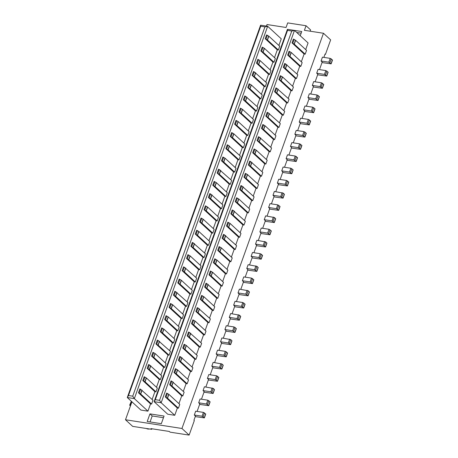 <?xml version="1.0" encoding="UTF-8"?>
<svg xmlns="http://www.w3.org/2000/svg" width="458" height="458" viewBox="0 0 458 458"><rect width="100%" height="100%" fill="white"/><g stroke="black" fill="none" stroke-linecap="round" stroke-linejoin="round"><path stroke-width="0.69" d="M125.492 419.763L181.952 428.482L189.125 435.1L170.073 432.157L169.317 431.459L150.968 428.625L151.724 429.323L132.671 426.381L125.492 419.763L131.927 401.803M266.447 26.089L267.008 24.537L286.061 27.48L287.698 22.9L306.047 25.734L304.41 30.314L323.462 33.257L181.952 428.482M287.618 29.364L301.748 31.51L300.236 35.73M161.325 423.69L147.213 421.509L149.943 413.877L164.061 416.059L161.325 423.69M291.769 31.03L159.544 400.321L155.308 399.662L154.106 401.666L161.164 402.759L174.756 415.297L167.702 414.204L154.106 401.666L287.424 29.329L287.532 30.377L291.769 31.03L294.477 30.423L287.424 29.329M174.756 415.297L177.355 408.044L165.281 396.914L166.643 393.096L168.887 394.355L179.776 404.397L178.414 408.21L177.355 408.044M178.941 403.618L181.723 395.838L169.649 384.703L171.017 380.89L171.779 381.199L184.15 392.185L182.782 396.004L181.723 395.838M183.309 391.413L186.097 383.632L174.023 372.497L175.385 368.679L177.63 369.938L188.519 379.98L187.156 383.793L186.097 383.632M187.683 379.207L190.465 371.421L178.391 360.286L179.759 356.473L180.521 356.782L192.892 367.774L191.524 371.587L190.465 371.421M192.051 366.995L194.839 359.215L182.765 348.08L184.127 344.267L186.372 345.521L197.261 355.563L195.898 359.381L194.839 359.215M196.425 354.79L199.207 347.009L187.133 335.874L188.501 332.056L189.263 332.365L201.635 343.357L200.266 347.17L199.207 347.009M200.793 342.584L203.581 334.798L191.507 323.663L192.87 319.85L195.114 321.104L206.003 331.145L204.64 334.964L203.581 334.798M205.167 330.373L207.949 322.592L195.875 311.457L197.243 307.644L198.005 307.953L210.377 318.94L209.008 322.753L207.949 322.592M209.535 318.167L212.323 310.387L200.249 299.251L201.612 295.433L203.856 296.692L214.745 306.734L213.382 310.547L212.323 310.387M213.909 305.955L216.691 298.175L204.617 287.04L205.986 283.227L206.747 283.536L219.119 294.523L217.75 298.341L216.691 298.175M218.277 293.75L221.065 285.969L208.991 274.834L210.354 271.022L212.598 272.275L223.487 282.317L222.124 286.13L221.065 285.969M222.651 281.544L225.433 273.758L213.359 262.629L214.728 258.81L216.972 260.07L227.861 270.111L226.492 273.924L225.433 273.758M227.019 269.333L229.807 261.552L217.733 250.417L219.096 246.604L221.34 247.858L232.229 257.9L230.866 261.718L229.807 261.552M231.393 257.127L234.175 249.347L222.101 238.212L223.47 234.393L224.231 234.702L236.603 245.694L235.235 249.507L234.175 249.347M235.761 244.921L238.549 237.135L226.475 226L227.838 222.187L230.082 223.441L240.971 233.483L239.608 237.301L238.549 237.135M240.135 232.71L242.917 224.93L230.843 213.794L232.212 209.982L232.973 210.291L245.345 221.277L243.977 225.09L242.917 224.93M244.503 220.504L247.291 212.724L235.217 201.589L236.58 197.77L238.824 199.03L249.713 209.071L248.351 212.884L247.291 212.724M248.877 208.293L251.66 200.512L239.586 189.377L240.954 185.564L241.715 185.874L254.087 196.86L252.719 200.678L251.66 200.512M253.245 196.087L256.033 188.307L243.959 177.172L245.322 173.359L247.566 174.613L258.455 184.654L257.093 188.467L256.033 188.307M257.619 183.881L260.402 176.095L248.328 164.966L249.696 161.147L250.457 161.456L262.829 172.448L261.461 176.261L260.402 176.095M261.987 171.67L264.776 163.89L252.701 152.754L254.064 148.942L256.308 150.195L267.197 160.237L265.835 164.056L264.776 163.89M266.361 159.464L269.144 151.684L257.07 140.549L258.438 136.73L259.199 137.039L271.571 148.031L270.203 151.844L269.144 151.684M270.73 147.258L273.518 139.472L261.444 128.337L262.806 124.524L265.05 125.778L275.939 135.826L274.577 139.638L273.518 139.472M275.103 135.047L277.886 127.267L265.812 116.132L267.18 112.319L267.941 112.628L280.313 123.614L278.945 127.433L277.886 127.267M279.472 122.841L282.26 115.061L270.186 103.926L271.548 100.107L273.792 101.367L284.681 111.409L283.319 115.221L282.26 115.061M283.846 110.636L286.628 102.85L274.554 91.715L275.922 87.902L276.684 88.211L289.055 99.197L287.687 103.016L286.628 102.85M288.214 98.424L291.002 90.644L278.928 79.509L280.29 75.696L282.534 76.95L293.423 86.991L292.061 90.804L291.002 90.644M292.588 86.218L295.37 78.433L283.296 67.303L284.664 63.485L285.426 63.794L297.797 74.786L296.429 78.599L295.37 78.433M296.956 74.007L299.744 66.227L287.67 55.092L289.032 51.279L291.277 52.533L302.165 62.574L300.803 66.393L299.744 66.227M301.33 61.801L304.112 54.021L292.038 42.886L294.282 44.14L305.171 54.181L304.112 54.021M305.171 54.181L306.539 50.369L295.645 40.327L294.282 44.14M305.698 49.596L308.074 42.955L294.477 30.423L161.164 402.759L159.544 400.321M277.296 49.876L278.355 50.042L279.724 46.224L268.829 36.182L266.585 34.928L265.222 38.741L277.296 49.876L274.508 57.656M278.882 45.451L281.258 38.816L267.661 26.278L260.602 25.19L127.29 397.527L134.343 398.615L132.723 396.176L264.947 26.89L260.716 26.238L260.602 25.19M264.947 26.89L267.661 26.278L134.343 398.615L147.94 411.152L140.887 410.065L127.29 397.527L128.492 395.523L132.723 396.176M147.94 411.152L150.539 403.904L151.592 404.065L152.961 400.252L140.589 389.266L139.827 388.957L138.459 392.769L150.539 403.904M152.119 399.479L154.907 391.699L155.966 391.859L157.334 388.046L146.44 378.005L144.196 376.745L142.833 380.564L154.907 391.699M156.493 387.268L159.281 379.487L160.334 379.653L161.703 375.835L149.331 364.849L148.569 364.539L147.201 368.352L159.281 379.487M160.861 375.062L163.649 367.282L164.708 367.442L166.077 363.629L155.182 353.587L152.938 352.334L151.575 356.147L163.649 367.282M165.235 362.856L168.023 355.07L169.076 355.236L170.445 351.423L158.073 340.431L157.312 340.122L155.943 343.941L168.023 355.07M169.603 350.645L172.391 342.865L173.45 343.031L174.819 339.212L163.924 329.17L161.68 327.917L160.317 331.729L172.391 342.865M173.977 338.439L176.765 330.659L177.819 330.819L179.187 327.006L168.298 316.965L166.054 315.705L164.685 319.524L176.765 330.659M178.345 326.233L181.133 318.447L182.192 318.613L183.561 314.795L172.666 304.753L170.422 303.499L169.059 307.312L181.133 318.447M182.719 314.022L185.507 306.242L186.561 306.402L187.929 302.589L175.557 291.603L174.796 291.294L173.427 295.107L185.507 306.242M187.087 301.816L189.875 294.036L190.934 294.196L192.303 290.383L181.408 280.342L179.164 279.082L177.801 282.901L189.875 294.036M191.461 289.605L194.249 281.825L195.303 281.991L196.671 278.172L184.299 267.186L183.538 266.877L182.169 270.689L194.249 281.825M195.829 277.399L198.617 269.619L199.677 269.779L201.045 265.966L190.15 255.925L187.906 254.671L186.543 258.484L198.617 269.619M200.203 265.193L202.991 257.407L204.045 257.573L205.413 253.761L193.041 242.769L192.28 242.459L190.912 246.278L202.991 257.407M204.571 252.982L207.359 245.202L208.419 245.368L209.787 241.549L198.892 231.508L196.648 230.254L195.285 234.067L207.359 245.202M208.945 240.776L211.733 232.996L212.787 233.156L214.155 229.344L203.266 219.302L201.022 218.042L199.654 221.861L211.733 232.996M213.314 228.571L216.102 220.785L217.161 220.951L218.529 217.138L207.634 207.09L205.39 205.837L204.028 209.649L216.102 220.785M217.687 216.359L220.475 208.579L221.529 208.745L222.897 204.926L210.525 193.94L209.764 193.631L208.396 197.444L220.475 208.579M222.056 204.154L224.844 196.373L225.903 196.534L227.271 192.721L216.376 182.679L214.132 181.42L212.77 185.238L224.844 196.373M226.429 191.948L229.218 184.162L230.271 184.328L231.639 180.509L219.268 169.523L218.506 169.214L217.138 173.027L229.218 184.162M230.798 179.736L233.586 171.956L234.645 172.116L236.013 168.304L225.118 158.262L222.874 157.008L221.512 160.821L233.586 171.956M235.172 167.531L237.96 159.745L239.013 159.911L240.381 156.098L228.01 145.106L227.248 144.797L225.88 148.615L237.96 159.745M239.54 155.319L242.328 147.539L243.387 147.705L244.755 143.886L233.861 133.845L231.616 132.591L230.254 136.404L242.328 147.539M243.914 143.114L246.702 135.333L247.755 135.494L249.123 131.681L238.234 121.639L235.99 120.38L234.622 124.198L246.702 135.333M248.282 130.908L251.07 123.122L252.129 123.288L253.497 119.475L242.603 109.433L240.358 108.174L238.996 111.987L251.07 123.122M252.656 118.696L255.444 110.916L256.497 111.082L257.865 107.264L245.494 96.277L244.732 95.968L243.364 99.781L255.444 110.916M257.024 106.491L259.812 98.71L260.871 98.871L262.239 95.058L251.345 85.016L249.1 83.757L247.738 87.575L259.812 98.71M261.398 94.285L264.186 86.499L265.239 86.665L266.608 82.846L254.236 71.86L253.474 71.551L252.106 75.364L264.186 86.499M265.766 82.074L268.554 74.293L269.613 74.454L270.981 70.641L260.087 60.599L257.843 59.345L256.48 63.158L268.554 74.293M270.14 69.868L272.928 62.088L273.981 62.248L275.35 58.435L264.461 48.393L262.216 47.134L260.848 50.953L272.928 62.088M260.716 26.238L128.492 395.523M268.829 36.182L267.466 40.001L265.222 38.741M267.466 40.001L278.355 50.042M189.125 435.1L194.318 420.604L193.94 420.255L195.446 416.059L194.312 415.017L195.675 411.198L203.438 412.4L205.745 414.078L204.382 417.891L195.245 416.608M197.106 411.421L199.814 403.853L198.68 402.805L200.049 398.992L207.812 400.189L210.119 401.866L208.751 405.685L199.619 404.403M201.474 399.21L204.182 391.642L203.054 390.6L204.417 386.781L213.262 388.441L214.487 389.661L213.125 393.474L203.987 392.191M205.848 387.004L208.556 379.436L207.422 378.388L208.791 374.575L216.554 375.772L218.861 377.455L217.493 381.268L208.361 379.985M210.216 374.799L212.924 367.23L211.796 366.182L213.159 362.37L222.004 364.024L223.229 365.244L221.867 369.062L212.73 367.774M214.59 362.587L217.298 355.019L216.165 353.977L217.533 350.158L225.296 351.36L227.603 353.038L226.235 356.851L217.103 355.568M218.958 350.381L221.666 342.813L220.538 341.765L221.901 337.952L230.746 339.607L231.971 340.826L230.609 344.645L221.472 343.363M223.332 338.17L226.04 330.602L224.907 329.56L226.275 325.747L234.038 326.943L236.345 328.621L234.977 332.434L225.846 331.151M227.7 325.964L230.408 318.396L229.281 317.354L230.643 313.535L239.488 315.196L240.713 316.415L239.351 320.228L230.214 318.945M232.074 313.759L234.782 306.19L233.649 305.142L235.017 301.33L242.78 302.526L245.087 304.204L243.719 308.022L234.588 306.74M236.442 301.547L239.15 293.979L238.023 292.937L239.385 289.118L248.23 290.778L249.455 291.998L248.093 295.811L238.956 294.528M240.816 289.341L243.524 281.773L242.391 280.725L243.759 276.913L251.522 278.115L253.829 279.792L252.461 283.605L243.33 282.323M245.185 277.136L247.893 269.567L246.765 268.52L248.127 264.707L256.972 266.361L258.197 267.581L256.835 271.399L247.698 270.117M249.558 264.924L252.266 257.356L251.133 256.314L252.501 252.495L260.264 253.698L262.571 255.375L261.203 259.188L252.072 257.906M253.927 252.719L256.635 245.15L255.507 244.103L256.869 240.29L265.714 241.944L266.94 243.169L265.577 246.982L256.44 245.7M258.301 240.507L261.008 232.939L259.875 231.897L261.243 228.084L269.006 229.281L271.313 230.958L269.945 234.777L260.814 233.488M262.669 228.302L265.377 220.733L264.249 219.691L265.611 215.873L274.457 217.533L275.682 218.752L274.319 222.565L265.182 221.283M267.043 216.096L269.751 208.527L268.617 207.48L269.985 203.667L277.748 204.863L280.056 206.541L278.687 210.359L269.556 209.077M271.411 203.884L274.119 196.316L272.991 195.274L274.353 191.455L283.199 193.116L284.424 194.335L283.061 198.148L273.924 196.866M275.785 191.679L278.493 184.11L277.359 183.063L278.727 179.25L286.49 180.452L288.798 182.129L287.429 185.942L278.298 184.66M280.153 179.473L282.861 171.905L281.733 170.857L283.096 167.044L290.859 168.241L293.166 169.918L291.798 173.737L282.666 172.454M284.527 167.262L287.235 159.693L286.101 158.651L287.469 154.833L295.233 156.035L297.54 157.712L296.171 161.525L287.04 160.243M288.895 155.056L291.603 147.487L290.475 146.44L291.838 142.627L299.601 143.823L301.908 145.507L300.54 149.319L291.408 148.037M293.269 142.85L295.977 135.276L294.843 134.234L296.212 130.421L303.975 131.618L306.282 133.295L304.913 137.114L295.782 135.826M297.637 130.639L300.345 123.07L299.217 122.028L300.58 118.21L308.343 119.412L310.65 121.089L309.282 124.902L300.15 123.62M302.011 118.433L304.719 110.865L303.585 109.817L304.954 106.004L312.717 107.201L315.024 108.878L313.656 112.697L304.524 111.414M306.379 106.222L309.087 98.653L307.959 97.611L309.322 93.798L317.085 94.995L319.392 96.672L318.024 100.485L308.892 99.203M310.753 94.016L313.461 86.448L312.327 85.406L313.696 81.587L321.459 82.789L323.766 84.467L322.398 88.279L313.266 86.997M315.121 81.81L317.829 74.242L316.701 73.194L318.064 69.381L325.827 70.578L328.134 72.255L326.766 76.074L317.634 74.791M319.495 69.599L322.203 62.03L321.069 60.988L322.438 57.17L330.201 58.372L332.508 60.05L331.14 63.862L322.008 62.58M323.863 57.393L325.071 54.021L325.449 54.37L324.974 54.296M264.461 48.393L263.092 52.206L260.848 50.953M263.092 52.206L273.981 62.248M260.087 60.599L258.724 64.412L256.48 63.158M258.724 64.412L269.613 74.454M255.719 72.805L254.35 76.623L252.106 75.364M254.35 76.623L265.239 86.665M251.345 85.016L249.982 88.829L247.738 87.575M249.982 88.829L260.871 98.871M246.976 97.222L245.608 101.041L243.364 99.781M245.608 101.041L256.497 111.082M242.603 109.433L241.24 113.246L238.996 111.987M241.24 113.246L252.129 123.288M238.234 121.639L236.866 125.452L234.622 124.198M236.866 125.452L247.755 135.494M233.861 133.845L232.498 137.663L230.254 136.404M232.498 137.663L243.387 147.705M229.492 146.056L228.124 149.869L225.88 148.615M228.124 149.869L239.013 159.911M225.118 158.262L223.756 162.075L221.512 160.821M223.756 162.075L234.645 172.116M220.75 170.468L219.382 174.286L217.138 173.027M219.382 174.286L230.271 184.328M216.376 182.679L215.014 186.492L212.77 185.238M215.014 186.492L225.903 196.534M212.008 194.885L210.64 198.698L208.396 197.444M210.64 198.698L221.529 208.745M207.634 207.09L206.272 210.909L204.028 209.649M206.272 210.909L217.161 220.951M203.266 219.302L201.898 223.115L199.654 221.861M201.898 223.115L212.787 233.156M198.892 231.508L197.53 235.326L195.285 234.067M197.53 235.326L208.419 245.368M194.524 243.719L193.156 247.532L190.912 246.278M193.156 247.532L204.045 257.573M190.15 255.925L188.788 259.738L186.543 258.484M188.788 259.738L199.677 269.779M185.782 268.13L184.414 271.949L182.169 270.689M184.414 271.949L195.303 281.991M181.408 280.342L180.046 284.155L177.801 282.901M180.046 284.155L190.934 294.196M177.04 292.548L175.672 296.36L173.427 295.107M175.672 296.36L186.561 306.402M172.666 304.753L171.303 308.572L169.059 307.312M171.303 308.572L182.192 318.613M168.298 316.965L166.93 320.777L164.685 319.524M166.93 320.777L177.819 330.819M163.924 329.17L162.561 332.989L160.317 331.729M162.561 332.989L173.45 343.031M159.556 341.382L158.187 345.195L155.943 343.941M158.187 345.195L169.076 355.236M155.182 353.587L153.819 357.4L151.575 356.147M153.819 357.4L164.708 367.442M150.814 365.793L149.445 369.612L147.201 368.352M149.445 369.612L160.334 379.653M146.44 378.005L145.077 381.817L142.833 380.564M145.077 381.817L155.966 391.859M131.343 401.265L129.671 405.158L130.438 405.954M142.072 390.21L140.703 394.023L138.459 392.769M140.703 394.023L151.592 404.065M130.713 405.193L129.671 405.158M151.919 428.774L151.724 429.323M323.462 33.257L330.642 39.875L325.449 54.37M321.069 60.988L328.833 62.185L331.14 63.862M292.038 42.886L293.406 39.067L295.645 40.327M287.67 55.092L289.908 56.351L300.803 66.393M316.701 73.194L324.464 74.396L326.766 76.074M155.308 399.662L287.532 30.377M165.281 396.914L167.519 398.168L178.414 408.21M194.312 415.017L202.075 416.213L204.382 417.891M169.649 384.703L171.893 385.962L182.782 396.004M198.68 402.805L206.444 404.008L208.751 405.685M174.023 372.497L176.261 373.751L187.156 383.793M203.054 390.6L210.817 391.796L213.125 393.474M178.391 360.286L180.635 361.545L191.524 371.587M207.422 378.388L215.186 379.59L217.493 381.268M182.765 348.08L185.003 349.334L195.898 359.381M211.796 366.182L219.559 367.379L221.867 369.062M187.133 335.874L189.377 337.128L200.266 347.17M216.165 353.977L223.928 355.173L226.235 356.851M191.507 323.663L193.745 324.922L204.64 334.964M220.538 341.765L228.302 342.968L230.609 344.645M195.875 311.457L198.119 312.711L209.008 322.753M224.907 329.56L232.67 330.756L234.977 332.434M200.249 299.251L202.488 300.505L213.382 310.547M229.281 317.354L237.044 318.55L239.351 320.228M204.617 287.04L206.861 288.3L217.75 298.341M233.649 305.142L241.412 306.345L243.719 308.022M208.991 274.834L211.23 276.088L222.124 286.13M238.023 292.937L245.786 294.133L248.093 295.811M213.359 262.629L215.604 263.882L226.492 273.924M242.391 280.725L250.154 281.928L252.461 283.605M217.733 250.417L219.972 251.677L230.866 261.718M246.765 268.52L254.528 269.722L256.835 271.399M222.101 238.212L224.346 239.465L235.235 249.507M251.133 256.314L258.896 257.511L261.203 259.188M226.475 226L228.714 227.26L239.608 237.301M255.507 244.103L263.27 245.305L265.577 246.982M230.843 213.794L233.088 215.048L243.977 225.09M259.875 231.897L267.638 233.093L269.945 234.777M235.217 201.589L237.456 202.842L248.351 212.884M264.249 219.691L272.012 220.888L274.319 222.565M239.586 189.377L241.83 190.637L252.719 200.678M268.617 207.48L276.38 208.682L278.687 210.359M243.959 177.172L246.198 178.425L257.093 188.467M272.991 195.274L280.754 196.471L283.061 198.148M248.328 164.966L250.572 166.22L261.461 176.261M277.359 183.063L285.122 184.265L287.429 185.942M252.701 152.754L254.94 154.014L265.835 164.056M281.733 170.857L289.496 172.059L291.798 173.737M257.07 140.549L259.314 141.803L270.203 151.844M286.101 158.651L293.864 159.848L296.171 161.525M261.444 128.337L263.682 129.597L274.577 139.638M290.475 146.44L298.238 147.642L300.54 149.319M265.812 116.132L268.056 117.385L278.945 127.433M294.843 134.234L302.606 135.431L304.913 137.114M270.186 103.926L272.424 105.18L283.319 115.221M299.217 122.028L306.98 123.225L309.282 124.902M274.554 91.715L276.798 92.974L287.687 103.016M303.585 109.817L311.348 111.019L313.656 112.697M278.928 79.509L281.166 80.763L292.061 90.804M307.959 97.611L315.722 98.808L318.024 100.485M283.296 67.303L285.54 68.557L296.429 78.599M312.327 85.406L320.09 86.602L322.398 88.279M306.047 25.734L310.581 29.913L310.123 31.196M301.158 33.159L296.704 32.472M163.466 417.707L152.211 415.967L149.943 413.877M152.211 415.967L150.069 421.95M267.352 35.237L265.983 39.05M267.306 39.88L268.674 36.068M262.978 47.443L261.61 51.262M262.938 52.092L264.306 48.273M258.61 59.655L257.241 63.467M258.564 64.297L259.932 60.485M254.236 71.86L252.868 75.673M254.196 76.509L255.564 72.69M249.868 84.066L248.499 87.884M249.822 88.715L251.19 84.902M245.494 96.277L244.125 100.09M245.454 100.92L246.822 97.107M241.126 108.483L239.757 112.296M241.08 113.132L242.448 109.313M236.752 120.689L235.383 124.507M236.712 125.337L238.08 121.525M232.383 132.9L231.015 136.713M232.338 137.543L233.706 133.73M228.01 145.106L226.641 148.924M227.97 149.755L229.338 145.936M223.641 157.317L222.273 161.13M223.596 161.96L224.964 158.147M219.268 169.523L217.899 173.336M219.227 174.172L220.596 170.353M214.899 181.729L213.531 185.547M214.854 186.377L216.222 182.565M210.525 193.94L209.157 197.753M210.485 198.583L211.854 194.77M206.157 206.146L204.789 209.959M206.111 210.794L207.48 206.976M201.783 218.351L200.415 222.17M201.743 223L203.112 219.187M197.415 230.563L196.047 234.376M197.369 235.206L198.738 231.393M193.041 242.769L191.673 246.581M193.001 247.417L194.369 243.599M188.673 254.974L187.305 258.793M188.627 259.623L189.996 255.81M184.299 267.186L182.931 270.999M184.259 271.829L185.627 268.016M179.931 279.391L178.563 283.21M179.885 284.04L181.254 280.222M175.557 291.603L174.189 295.416M175.517 296.246L176.885 292.433M171.189 303.809L169.821 307.621M171.143 308.457L172.511 304.639M166.815 316.014L165.447 319.833M166.775 320.663L168.143 316.85M162.447 328.226L161.079 332.039M162.401 332.869L163.769 329.056M158.073 340.431L156.705 344.244M158.033 345.08L159.401 341.262M153.705 352.637L152.337 356.456M153.659 357.286L155.027 353.473M149.331 364.849L147.963 368.661M149.291 369.491L150.659 365.679M144.963 377.054L143.594 380.873M144.917 381.703L146.285 377.884M140.589 389.266L139.221 393.079M140.549 393.909L141.917 390.096M131.429 401.345L130.089 405.095M291.277 52.533L289.908 56.351M289.794 51.588L288.431 55.401M289.754 56.231L291.122 52.418M294.128 44.025L295.49 40.212M294.168 39.377L292.799 43.195M331.048 63.691L332.416 59.872M331.283 58.83L329.915 62.643M328.833 62.185L330.201 58.372M167.405 393.405L166.042 397.223M168.887 394.355L167.519 398.168M167.365 398.054L168.733 394.235M204.291 417.713L205.653 413.9M204.52 412.853L203.157 416.671M202.075 416.213L203.438 412.4M171.779 381.199L170.41 385.012M173.261 382.144L171.893 385.962M171.739 385.842L173.101 382.029M208.659 405.507L210.027 401.695M208.894 400.647L207.526 404.46M206.444 404.008L207.812 400.189M176.147 368.988L174.784 372.806M177.63 369.938L176.261 373.751M176.107 373.636L177.475 369.824M213.033 393.302L214.396 389.483M213.262 388.441L211.899 392.254M210.817 391.796L212.18 387.983M180.521 356.782L179.152 360.595M182.003 357.732L180.635 361.545M180.481 361.431L181.843 357.612M217.401 381.09L218.769 377.278M217.636 376.23L216.268 380.048M215.186 379.59L216.554 375.772M184.889 344.576L183.526 348.389M186.372 345.521L185.003 349.334M184.849 349.219L186.217 345.406M221.775 368.885L223.138 365.066M222.004 364.024L220.641 367.837M219.559 367.379L220.922 363.566M189.263 332.365L187.894 336.183M190.746 333.315L189.377 337.128M189.223 337.014L190.585 333.201M226.143 356.673L227.511 352.86M226.378 351.818L225.01 355.631M223.928 355.173L225.296 351.36M193.631 320.159L192.268 323.972M195.114 321.104L193.745 324.922M193.591 324.808L194.959 320.989M230.517 344.468L231.88 340.655M230.746 339.607L229.384 343.426M228.302 342.968L229.664 339.149M198.005 307.953L196.637 311.766M199.488 308.898L198.119 312.711M197.965 312.596L199.327 308.784M234.885 332.262L236.254 328.443M235.12 327.401L233.752 331.214M232.67 330.756L234.038 326.943M202.373 295.742L201.01 299.561M203.856 296.692L202.488 300.505M202.333 300.391L203.701 296.572M239.259 320.05L240.622 316.238M239.488 315.196L238.126 319.008M237.044 318.55L238.406 314.738M206.747 283.536L205.379 287.349M208.23 284.481L206.861 288.3M206.707 288.179L208.069 284.366M243.627 307.845L244.996 304.032M243.862 302.984L242.494 306.803M241.412 306.345L242.78 302.526M211.115 271.325L209.753 275.144M212.598 272.275L211.23 276.088M211.075 275.974L212.443 272.161M248.001 295.639L249.364 291.82M248.23 290.778L246.868 294.591M245.786 294.133L247.148 290.32M215.489 259.119L214.121 262.932M216.972 260.07L215.604 263.882M215.449 263.768L216.811 259.949M252.369 283.428L253.738 279.615M252.604 278.567L251.236 282.386M250.154 281.928L251.522 278.115M219.857 246.914L218.495 250.726M221.34 247.858L219.972 251.677M219.817 251.556L221.185 247.744M256.743 271.222L258.106 267.409M256.972 266.361L255.61 270.174M254.528 269.722L255.89 265.903M224.231 234.702L222.863 238.521M225.714 235.652L224.346 239.465M224.191 239.351L225.554 235.538M261.112 259.016L262.48 255.198M261.346 254.156L259.978 257.969M258.896 257.511L260.264 253.698M228.599 222.496L227.237 226.309M230.082 223.441L228.714 227.26M228.559 227.145L229.927 223.327M265.485 246.805L266.848 242.992M265.714 241.944L264.352 245.763M263.27 245.305L264.632 241.486M232.973 210.291L231.605 214.104M234.456 211.235L233.088 215.048M232.933 214.934L234.296 211.121M269.854 234.599L271.222 230.78M270.088 229.739L268.72 233.551M267.638 233.093L269.006 229.281M237.341 198.079L235.979 201.898M238.824 199.03L237.456 202.842M237.301 202.728L238.67 198.909M274.228 222.388L275.59 218.575M274.457 217.533L273.094 221.346M272.012 220.888L273.374 217.075M241.715 185.874L240.347 189.686M243.198 186.818L241.83 190.637M241.675 190.517L243.038 186.704M278.596 210.182L279.964 206.369M278.83 205.321L277.462 209.14M276.38 208.682L277.748 204.863M246.083 173.662L244.721 177.481M247.566 174.613L246.198 178.425M246.043 178.311L247.412 174.498M282.97 197.976L284.332 194.158M283.199 193.116L281.836 196.929M280.754 196.471L282.117 192.658M250.457 161.456L249.089 165.269M251.934 162.407L250.572 166.22M250.417 166.105L251.78 162.287M287.338 185.765L288.706 181.952M287.572 180.904L286.204 184.723M285.122 184.265L286.49 180.452M254.825 149.251L253.463 153.064M256.308 150.195L254.94 154.014M254.785 153.894L256.154 150.081M291.712 173.559L293.074 169.746M291.941 168.699L290.578 172.511M289.496 172.059L290.859 168.241M259.199 137.039L257.831 140.858M260.676 137.99L259.314 141.803M259.159 141.688L260.522 137.875M296.08 161.353L297.448 157.535M296.315 156.493L294.946 160.306M293.864 159.848L295.233 156.035M263.568 124.834L262.205 128.646M265.05 125.778L263.682 129.597M263.527 129.482L264.896 125.664M300.454 149.142L301.816 145.329M300.683 144.281L299.32 148.1M298.238 147.642L299.601 143.823M267.941 112.628L266.573 116.441M269.418 113.573L268.056 117.385M267.901 117.271L269.264 113.458M304.822 136.936L306.19 133.118M305.057 132.076L303.688 135.889M302.606 135.431L303.975 131.618M272.31 100.416L270.947 104.235M273.792 101.367L272.424 105.18M272.27 105.065L273.638 101.252M309.196 124.725L310.558 120.912M309.425 119.87L308.062 123.683M306.98 123.225L308.343 119.412M276.684 88.211L275.315 92.024M278.161 89.155L276.798 92.974M276.643 92.859L278.006 89.041M313.564 112.519L314.932 108.706M313.799 107.659L312.43 111.477M311.348 111.019L312.717 107.201M281.052 76.005L279.689 79.818M282.534 76.95L281.166 80.763M281.012 80.648L282.38 76.835M317.938 100.313L319.3 96.495M318.167 95.453L316.804 99.266M315.722 98.808L317.085 94.995M285.426 63.794L284.057 67.612M286.903 64.744L285.54 68.557M285.386 68.442L286.748 64.624M322.306 88.102L323.674 84.289M322.541 83.242L321.173 87.06M320.09 86.602L321.459 82.789M324.464 74.396L325.827 70.578M326.909 71.036L325.546 74.849M326.68 75.896L328.043 72.083M146.354 428.493A5.072 4.03 -47.3 0 0 147.476 428.86A5.072 4.03 -47.3 0 0 148.724 428.86M149.68 429.009L147.905 429.077L146.291 428.482"/></g></svg>

